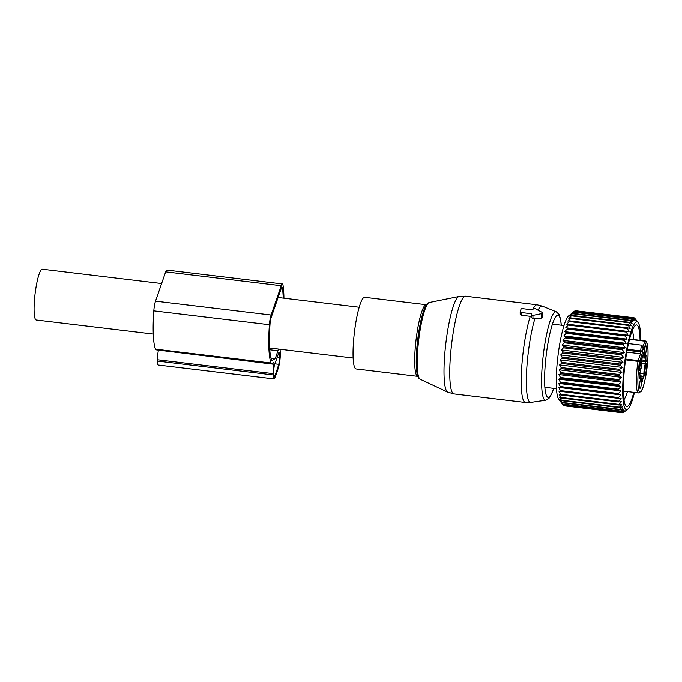 <?xml version="1.0" encoding="UTF-8"?>
<svg xmlns="http://www.w3.org/2000/svg" width="682" height="682" viewBox="0 0 682 682"><rect width="100%" height="100%" fill="white"/><g stroke="black" fill="none" stroke-linecap="round" stroke-linejoin="round"><path stroke-width="1.02" d="M520.196 311.58A1.313 0.784 -0.5 0 0 520.17 311.742A1.313 0.784 -0.5 0 0 521.21 312.509L531.483 313.737L531.227 314.487A1.313 0.784 -0.5 0 0 531.201 314.649A1.313 0.784 -0.5 0 0 532.923 315.382L541.559 313.635A1.313 0.784 -0.5 0 0 542.454 312.876A1.313 0.784 -0.5 0 0 542.019 312.296L535.242 308.699A1.313 0.784 -0.5 0 0 533.085 309.134L532.821 309.884L522.548 308.648A1.313 0.784 -0.5 0 0 520.997 309.261L520.196 311.58M420.146 379.226C419.055 378.229 418.194 379.107 416.83 372.091A37.442 6.24 -83.2 0 1 417.052 345.731A37.442 6.24 -83.2 0 1 424.443 308.631C427.426 302.135 428.057 303.2 429.353 302.484A38.703 6.453 96.8 0 0 418.057 346.047A38.703 6.453 96.8 0 0 420.146 379.226L447.648 392.107L453.914 393.906L525.37 402.482A49.198 8.201 -83.2 0 1 522.284 360.181A49.198 8.201 -83.2 0 1 530.255 316.303L521.236 315.22L520.187 314.411L520.17 311.742M530.255 316.303L531.508 316.482M525.37 402.482L530.809 402.406A48.524 8.09 -83.2 0 1 527.391 360.693A48.524 8.09 -83.2 0 1 534.978 318.306L532.949 318.485L531.227 317.497L531.201 314.649M534.978 318.306L541.593 318.093L542.054 316.763M356.081 368.953A36.078 6.019 -83.2 0 1 353.822 337.931A36.078 6.019 -83.2 0 1 364.682 297.309L426.327 304.709A36.078 6.019 -83.2 0 0 415.466 345.331A36.078 6.019 -83.2 0 0 417.734 376.353L356.081 368.953M153.262 334.044L36.248 320.003A25.584 4.263 -83.2 0 1 35.49 290.788A25.584 4.263 -83.2 0 1 42.344 269.202L161.625 283.516M642.154 356.498L642.188 356.507A5.251 0.878 96.8 0 1 642.163 356.498L641.975 360.343A7.212 1.202 -83.2 0 1 640.543 370.36L639.733 373.574A5.251 0.878 96.8 0 1 639.776 378.868L640.603 377.368L639.938 377.282M639.997 375.791L641.506 375.97A7.212 1.202 96.8 0 1 642.12 378.885L642.359 381.468A5.251 0.878 96.8 0 1 643.689 377.564L643.663 377.564A5.251 0.878 96.8 0 1 643.714 377.572L643.902 373.727A7.212 1.202 -83.2 0 1 645.334 363.711L646.144 360.497A5.251 0.878 96.8 0 1 646.101 355.203L645.274 356.703A7.212 1.202 -83.2 0 1 644.371 358.101A7.212 1.202 -83.2 0 1 643.757 355.186L642.981 355.092M643.297 348.28A1.313 1.023 19.1 0 1 643.825 349.184L646.186 342.381A24.927 4.16 -83.2 0 1 647.772 347.343A24.927 4.16 -83.2 0 1 644.516 382.031A24.927 4.16 -83.2 0 1 638.105 386.728A24.927 4.16 -83.2 0 1 639.46 361.792L641.822 354.981A1.313 1.023 -160.9 0 0 640.526 353.779L638.164 360.582L625.667 359.082M641.506 375.97A7.212 1.202 96.8 0 0 640.603 377.368M642.188 356.507A5.251 0.878 96.8 0 0 643.518 352.603L643.757 355.186M639.631 387.291A5.26 0.878 -83.2 0 1 639.972 381.656A5.26 0.878 -83.2 0 1 641.182 377.93A5.26 0.878 -83.2 0 1 641.668 378.979A5.26 0.878 -83.2 0 1 641.233 385.091A5.26 0.878 -83.2 0 1 639.938 388.322A5.26 0.878 -83.2 0 1 639.631 387.291M644.209 355.092A5.26 0.878 -83.2 0 1 644.558 349.457A5.26 0.878 -83.2 0 1 645.769 345.723A5.26 0.878 -83.2 0 1 646.246 346.78A5.26 0.878 -83.2 0 1 645.82 352.892A5.26 0.878 -83.2 0 1 644.524 356.123A5.26 0.878 -83.2 0 1 644.209 355.092M639.332 368.723A5.166 0.861 96.8 0 0 640.347 360.36A5.166 0.861 96.8 0 0 640.338 360.292M641.634 359.968A5.848 0.972 -83.2 0 1 641.157 366.763A5.848 0.972 -83.2 0 1 639.716 370.36A5.848 0.972 -83.2 0 1 639.366 369.209A5.848 0.972 -83.2 0 1 639.75 362.943A5.848 0.972 -83.2 0 1 641.097 358.792A5.848 0.972 -83.2 0 1 641.634 359.968M644.2 373.617A5.166 0.861 96.8 0 0 645.223 365.262A5.166 0.861 96.8 0 0 645.215 365.185M646.51 364.861A5.848 0.972 -83.2 0 1 646.033 371.664A5.848 0.972 -83.2 0 1 644.584 375.253A5.848 0.972 -83.2 0 1 644.243 374.103A5.848 0.972 -83.2 0 1 644.626 367.845A5.848 0.972 -83.2 0 1 645.973 363.694A5.848 0.972 -83.2 0 1 646.51 364.861M634.482 392.448A44.279 7.383 -83.2 0 1 629.426 407.009A44.279 7.383 -83.2 0 1 627.738 409.166A44.279 7.383 -83.2 0 1 623.229 376.541A44.279 7.383 -83.2 0 1 633.979 324.368A44.279 7.383 -83.2 0 1 638.139 322.509L634.541 317.983A47.885 7.988 96.8 0 0 634.371 317.88L633.783 317.803M561.942 403.48L562.693 404.366A47.885 7.988 96.8 0 1 562.548 404.085L560.536 401.221L562.028 402.798A47.885 7.988 96.8 0 1 561.9 402.397L559.965 399.405L561.465 400.684A47.885 7.988 96.8 0 1 561.363 400.181L559.479 397.086L561.005 398.058A47.885 7.988 96.8 0 1 560.919 397.444L559.104 394.298L560.655 394.946A47.885 7.988 96.8 0 1 560.595 394.239L558.839 391.059L560.416 391.391A47.885 7.988 96.8 0 1 560.382 390.598L558.677 387.427L560.297 387.436A47.885 7.988 96.8 0 1 560.289 386.566L558.635 383.437L560.297 383.131A47.885 7.988 96.8 0 1 560.314 382.184L558.703 379.141L560.416 378.519A47.885 7.988 96.8 0 1 560.451 377.521L558.882 374.58L560.647 373.659A47.885 7.988 96.8 0 1 560.715 372.619L559.172 369.832L560.996 368.612A47.885 7.988 96.8 0 1 561.081 367.538L559.564 364.93L561.457 363.446A47.885 7.988 96.8 0 1 561.567 362.355L560.067 359.943L562.019 358.212A47.885 7.988 96.8 0 1 562.147 357.121L560.664 354.938L562.676 352.986A47.885 7.988 96.8 0 1 562.829 351.895L561.346 349.977L563.426 347.82A47.885 7.988 96.8 0 1 563.596 346.746L562.104 345.101L564.261 342.773A47.885 7.988 96.8 0 1 564.44 341.742L562.94 340.386L565.156 337.922A47.885 7.988 96.8 0 1 565.352 336.942L563.835 335.894L566.12 333.319A47.885 7.988 96.8 0 1 566.324 332.398L564.781 331.665L567.126 329.022A47.885 7.988 96.8 0 1 567.339 328.161L565.77 327.752L568.166 325.075A47.885 7.988 96.8 0 1 568.387 324.3L566.776 324.206L569.231 321.537A47.885 7.988 96.8 0 1 569.461 320.847L567.808 321.077L570.314 318.434A47.885 7.988 96.8 0 1 570.536 317.846L568.831 318.392L571.38 315.826A47.885 7.988 96.8 0 1 571.61 315.34L569.854 316.192L572.437 313.729A47.885 7.988 96.8 0 1 572.513 313.601A47.885 7.988 96.8 0 1 572.658 313.353L570.843 314.496L573.468 312.168A47.885 7.988 96.8 0 1 573.681 311.913L568.728 315.809A42.642 7.11 96.8 0 0 567.109 317.88A42.642 7.11 96.8 0 0 557.382 361.042A42.642 7.11 96.8 0 0 558.711 399.251L563.281 405.219A47.885 7.988 96.8 0 0 563.443 405.381L621.558 412.354A47.885 7.988 -83.2 0 1 621.396 412.192L623.501 409.993L620.808 411.34A47.885 7.988 -83.2 0 1 620.663 411.058L622.828 408.697L620.143 409.771A47.885 7.988 -83.2 0 1 620.023 409.37L622.257 406.881L619.58 407.657A47.885 7.988 -83.2 0 1 619.478 407.154L621.771 404.562L619.12 405.031A47.885 7.988 -83.2 0 1 619.043 404.417L621.396 401.766L618.77 401.92A47.885 7.988 -83.2 0 1 618.71 401.212L621.123 398.535L618.531 398.365A47.885 7.988 -83.2 0 1 618.497 397.572L620.97 394.904L618.412 394.409A47.885 7.988 -83.2 0 1 618.404 393.54L620.927 390.914L618.412 390.104A47.885 7.988 -83.2 0 1 618.429 389.158L620.987 386.609L618.531 385.492A47.885 7.988 -83.2 0 1 618.574 384.495L621.174 382.056L618.77 380.633A47.885 7.988 -83.2 0 1 618.83 379.593L621.464 377.299L619.111 375.586A47.885 7.988 -83.2 0 1 619.205 374.512L621.856 372.406L619.571 370.42A47.885 7.988 -83.2 0 1 619.682 369.329L622.359 367.419L620.134 365.185A47.885 7.988 -83.2 0 1 620.262 364.094L622.947 362.415L620.799 359.96A47.885 7.988 -83.2 0 1 620.944 358.868L623.638 357.445L621.549 354.793A47.885 7.988 -83.2 0 1 621.711 353.719L624.397 352.577L622.376 349.747A47.885 7.988 -83.2 0 1 622.555 348.715L625.232 347.863L623.28 344.896A47.885 7.988 -83.2 0 1 623.476 343.916L626.127 343.361L624.235 340.292A47.885 7.988 -83.2 0 1 624.439 339.372L627.073 339.133L625.241 335.996A47.885 7.988 -83.2 0 1 625.462 335.135L628.062 335.229L626.289 332.049A47.885 7.988 -83.2 0 1 626.511 331.273L629.068 331.682L627.355 328.511A47.885 7.988 -83.2 0 1 627.576 327.82L630.1 328.553L628.429 325.408A47.885 7.988 -83.2 0 1 628.651 324.82L631.123 325.868L629.503 322.799A47.885 7.988 -83.2 0 1 629.725 322.313L632.137 323.669L630.56 320.702A47.885 7.988 -83.2 0 1 630.628 320.574A47.885 7.988 -83.2 0 1 630.773 320.327L633.135 321.972L631.583 319.142A47.885 7.988 -83.2 0 1 631.796 318.886L634.098 320.813L632.572 318.153A47.885 7.988 -83.2 0 1 632.768 318.017L635.01 320.19L633.501 317.727A47.885 7.988 -83.2 0 1 633.689 317.71L635.863 320.114L634.371 317.88M573.579 311.879L574.457 311.18L632.572 318.153M632.768 318.017L574.653 311.043A47.885 7.988 96.8 0 0 574.457 311.18M574.943 311.077L633.501 317.727M633.689 317.71L575.574 310.736A47.885 7.988 96.8 0 0 575.386 310.753M638.139 322.509A44.279 7.383 -83.2 0 1 640.73 340.403M563.784 405.423L564.091 405.781A47.885 7.988 96.8 0 0 564.278 405.824L622.393 412.798A47.885 7.988 -83.2 0 1 622.214 412.755L624.243 410.743L621.558 412.354M572.658 313.353L630.773 320.327M573.468 312.168L631.583 319.142M573.681 311.913L631.796 318.886M627.738 409.166L623.297 412.661A47.885 7.988 -83.2 0 1 623.101 412.738L625.07 410.948L622.393 412.798M624.883 411.476L623.979 412.141M640.057 340.318A41.065 6.846 96.8 0 0 635.368 325.365A41.065 6.846 96.8 0 0 629.094 340.974A41.065 6.846 96.8 0 0 625.726 405.73A41.065 6.846 96.8 0 0 633.808 392.363M622.572 412.67L623.101 412.738M564.091 405.781L622.214 412.755M563.281 405.219L621.396 412.192M562.693 404.366L620.808 411.34M562.548 404.085L620.663 411.058M562.028 402.798L620.143 409.771M561.9 402.397L620.023 409.37M561.465 400.684L619.58 407.657M561.363 400.181L619.478 407.154M561.005 398.058L619.12 405.031M560.919 397.444L619.043 404.417M560.655 394.946L618.77 401.92M560.595 394.239L618.71 401.212M560.416 391.391L618.531 398.365M560.382 390.598L618.497 397.572M558.677 387.427L620.97 394.904M560.297 387.436L618.412 394.409M560.289 386.566L618.404 393.54M558.635 383.437L620.927 390.914M560.297 383.131L618.412 390.104M560.314 382.184L618.429 389.158M558.703 379.141L620.987 386.609M560.416 378.519L618.531 385.492M560.451 377.521L618.574 384.495M558.882 374.58L621.174 382.056M560.647 373.659L618.77 380.633M560.715 372.619L618.83 379.593M559.172 369.832L621.464 377.299M560.996 368.612L619.111 375.586M561.081 367.538L619.205 374.512M559.564 364.93L621.856 372.406M561.457 363.446L619.571 370.42M561.567 362.355L619.682 369.329M560.067 359.943L622.359 367.419M562.019 358.212L620.134 365.185M562.147 357.121L620.262 364.094M560.664 354.938L622.947 362.415M562.676 352.986L620.799 359.96M562.829 351.895L620.944 358.868M561.346 349.977L623.638 357.445M563.426 347.82L621.549 354.793M563.596 346.746L621.711 353.719M562.104 345.101L624.397 352.577M564.261 342.773L622.376 349.747M564.44 341.742L622.555 348.715M562.94 340.386L625.232 347.863M565.156 337.922L623.28 344.896M565.352 336.942L623.476 343.916M563.835 335.894L626.127 343.361M566.12 333.319L624.235 340.292M566.324 332.398L624.439 339.372M564.781 331.665L627.073 339.133M567.126 329.022L625.241 335.996M567.339 328.161L625.462 335.135M565.77 327.752L628.062 335.229M568.166 325.075L626.289 332.049M568.387 324.3L626.511 331.273M569.231 321.537L627.355 328.511M569.461 320.847L627.576 327.82M570.314 318.434L628.429 325.408M570.536 317.846L628.651 324.82M571.38 315.826L629.503 322.799M571.61 315.34L629.725 322.313M572.437 313.729L630.56 320.702M633.731 339.559A35.814 5.976 96.8 0 0 632.188 330.83M623.928 399.669A35.814 5.976 96.8 0 0 627.474 391.604M279.859 349.235A9.838 1.637 -83.2 0 1 280.293 352.782L280.302 354.086A9.838 1.637 -83.2 0 1 278.597 366.993A75.276 12.549 -83.2 0 1 274.906 377.658A9.838 1.637 -83.2 0 1 273.917 378.919A9.838 1.637 -83.2 0 1 273.081 374.938L273.073 373.634A9.838 1.637 -83.2 0 1 273.951 364.273L158.36 350.113M273.951 364.273L273.942 362.415L271.965 363.625A13.776 2.293 -83.2 0 1 271.658 363.702A13.776 2.293 -83.2 0 1 271.061 363.02A55.754 9.301 -83.2 0 1 269.407 324.717A9.181 1.535 -83.2 0 1 271.112 315.016L155.522 301.146A9.181 1.535 -83.2 0 0 153.817 310.847A55.754 9.301 -83.2 0 0 155.462 349.15A13.776 2.293 -83.2 0 0 156.067 349.832L271.658 363.702M283.942 298.196A55.754 9.301 -83.2 0 0 283.047 285.34A9.181 1.535 -83.2 0 0 282.416 283.934A9.181 1.535 -83.2 0 0 281.265 285.707L271.112 315.016M281.265 285.707L165.675 271.837L155.522 301.146M165.675 271.837A9.181 1.535 -83.2 0 1 166.826 270.063L282.416 283.934M273.917 378.919L158.326 365.049A9.838 1.637 -83.2 0 1 157.491 361.068L157.482 359.764A9.838 1.637 -83.2 0 1 158.36 350.403M278.29 349.048L277.966 350.761L269.748 349.781M277.966 350.761L275.264 358.562L272.28 360.386A10.494 1.748 -83.2 0 1 272.041 360.446A10.494 1.748 -83.2 0 1 271.589 359.925A52.48 8.755 -83.2 0 1 270.038 323.873A5.908 0.98 -83.2 0 1 271.129 317.642L281.282 288.333A5.908 0.98 -83.2 0 1 282.024 287.19A5.908 0.98 -83.2 0 1 282.433 288.094A52.48 8.755 -83.2 0 1 283.226 298.111M275.264 358.562L270.984 358.05M274.718 375.953A72.65 12.114 -83.2 0 0 278.75 364.299A5.251 0.878 -83.2 0 0 279.646 357.47L279.629 354.717A6.556 1.091 -83.2 0 0 279.066 352.065A6.556 1.091 -83.2 0 0 278.998 352.065L274.292 365.654A6.556 1.091 -83.2 0 0 273.738 371.707L273.763 374.461A5.251 0.878 -83.2 0 0 274.207 376.583A5.251 0.878 -83.2 0 0 274.718 375.953L273.857 375.85M521.236 315.22L521.21 312.509M532.949 318.485L532.923 315.382M541.593 318.093L541.559 313.635M453.914 393.906A49.198 8.201 -83.2 0 1 450.819 351.605A49.198 8.201 -83.2 0 1 465.636 296.21L537.092 304.786A49.198 8.201 -83.2 0 0 532.668 309.858M447.648 392.107A48.234 8.048 -83.2 0 1 445.048 350.77A48.234 8.048 -83.2 0 1 459.122 296.474L465.636 296.21M538.047 310.191A48.524 8.09 -83.2 0 1 542.361 306.141L537.092 304.786M530.809 402.406L545.685 400.215A44.577 7.434 -83.2 0 1 542.548 361.895A44.577 7.434 -83.2 0 1 556.29 311.793L542.361 306.141M553.631 388.365A41.406 6.905 -83.2 0 1 546.001 394.426A41.406 6.905 -83.2 0 1 545.498 361.758A41.406 6.905 -83.2 0 1 553.946 320.071A41.406 6.905 -83.2 0 1 561.209 325.186M643.902 373.727L639.707 373.225M645.334 363.711L641.847 363.293M645.053 340.923L629.58 339.065L645.036 340.923A1.313 1.313 0 0 1 645.539 341.077L645.539 341.077A1.313 1.287 -60.9 0 0 645.07 340.923L644.891 341.171A1.313 1.023 -160.9 0 1 646.186 342.381A1.313 1.287 -60.9 0 0 645.539 341.077C646.425 340.642 647.218 343.037 647.9 348.272C648.335 355.868 647.687 364.844 645.956 375.202C644.14 384.52 642.529 389.925 641.114 391.425L638.531 392.934A26.24 4.373 -83.2 0 1 636.57 387.606A26.24 4.373 -83.2 0 1 637.994 361.358L639.46 361.792A1.313 1.023 -160.9 0 0 638.164 360.582L637.994 361.358L625.556 359.866M626.775 352.125L640.526 353.779L640.782 351.955A1.313 0.784 -0.5 0 0 642.333 351.332A2.626 0.435 -83.2 0 1 641.822 354.981M642.333 351.332L643.262 347.581A1.313 0.784 -0.5 0 0 643.288 347.419A1.313 0.784 -0.5 0 0 643.254 347.232M627.108 350.309L640.782 351.955L640.773 350.906A1.313 0.784 -0.5 0 0 642.325 350.284M627.295 349.286L640.773 350.906A3.606 0.605 -83.2 0 1 641.165 347.129A3.606 0.605 -83.2 0 1 641.941 345.203L643.297 348.468A1.313 0.784 179.5 0 1 643.271 348.63L643.262 347.581M643.271 348.306A1.313 0.784 179.5 0 1 643.297 348.468L643.279 348.843M643.825 349.184A2.626 0.435 -83.2 0 1 643.271 348.63M629.512 339.329L644.891 341.171L643.143 346.226M641.796 376.276L643.927 376.532M646.042 361.648L641.967 361.162M641.967 359.994L646.144 360.497M271.061 363.02L155.462 349.15M269.407 324.717L153.817 310.847M273.081 374.938L157.491 361.068M273.073 373.634L157.482 359.764M282.433 288.094L281.419 287.975M272.28 360.386L271.828 360.335M278.75 364.299L274.923 363.838M279.646 357.47L277.233 357.18M279.629 354.717L278.145 354.538M542.497 317.462L542.454 312.876M429.353 302.484L459.122 296.474M545.685 400.215L549.07 398.22L551.627 394L553.741 388.373M556.29 311.793L559.112 314.53L560.604 319.227L561.32 325.203M353.123 358.024L269.629 348.008M359.218 307.224L278.111 297.497M644.371 358.101L641.95 357.811M628.48 343.583L641.941 345.203M638.531 392.934L623.348 391.11M556.427 388.697L544.858 387.308M564.005 325.519L552.437 324.129"/></g></svg>
